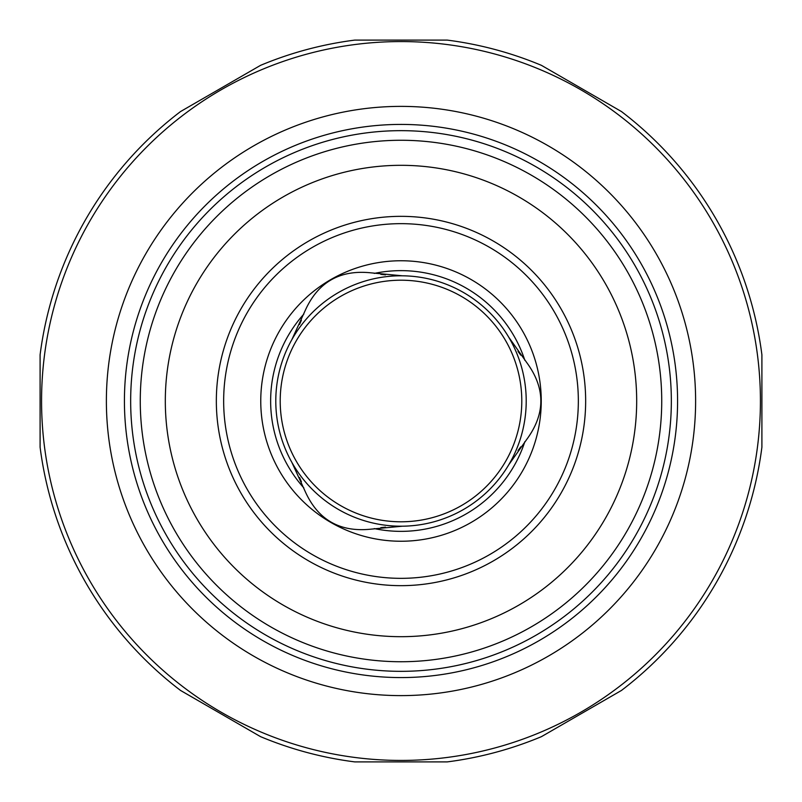 <?xml version="1.0" encoding="UTF-8"?>
<svg xmlns="http://www.w3.org/2000/svg" width="802" height="802" viewBox="0 0 802 802"><rect width="100%" height="100%" fill="white"/><g stroke="black" fill="none" stroke-linecap="round" stroke-linejoin="round"><path stroke-width="1.2" d="M280.209 401A120.791 120.791 0 0 1 461.391 296.389A120.791 120.791 0 0 1 461.391 505.611A120.791 120.791 0 0 1 280.209 401M305.081 491.205C317.823 519.746 339.737 532.398 370.845 529.17L402.383 526.202A125.212 125.212 0 0 1 291.878 462.403L305.081 491.205M527.074 438.965C545.43 413.662 545.43 388.358 527.074 363.035L508.739 337.201A125.212 125.212 0 0 1 508.739 464.799L527.074 438.965M370.845 272.83C339.757 269.592 317.833 282.244 305.081 310.795L291.878 339.597A125.212 125.212 0 0 1 402.383 275.798L370.845 272.83M291.878 462.403A125.212 125.212 0 0 1 291.878 339.597M508.739 464.799A125.212 125.212 0 0 1 402.383 526.202M402.383 275.798A125.212 125.212 0 0 1 508.739 337.201M301.412 481.822L299.527 477.511M385.471 527.135L380.8 527.666M520.789 446.834L518.002 450.624M518.002 351.376L520.789 355.166M380.8 274.334L385.471 274.865M299.527 324.489L301.412 320.178M260.76 401A140.24 140.24 0 0 1 471.125 279.547A140.24 140.24 0 0 1 471.125 522.453A140.24 140.24 0 0 1 260.76 401M223.658 401A177.342 177.342 0 0 1 489.671 247.417A177.342 177.342 0 0 1 489.671 554.583A177.342 177.342 0 0 1 223.658 401M216.339 401A184.66 184.66 0 0 1 493.33 241.081A184.66 184.66 0 0 1 493.33 560.919A184.66 184.66 0 0 1 216.339 401M165.312 401A235.688 235.688 0 0 1 518.844 196.891A235.688 235.688 0 0 1 518.844 605.109A235.688 235.688 0 0 1 165.312 401M447.205 40.1A363.847 363.847 0 0 1 541.43 65.343L621.47 111.558A363.847 363.847 0 0 1 761.9 354.795L761.9 447.205A363.847 363.847 0 0 1 621.47 690.442L541.43 736.657A363.847 363.847 0 0 1 447.205 761.9L354.795 761.9A363.847 363.847 0 0 1 260.57 736.657L180.53 690.442A363.847 363.847 0 0 1 40.1 447.205L40.1 354.795A363.847 363.847 0 0 1 180.53 111.558L260.57 65.343A363.847 363.847 0 0 1 354.795 40.1L447.205 40.1M760.426 401A359.426 359.426 0 0 1 221.282 712.276A359.426 359.426 0 0 1 221.282 89.724A359.426 359.426 0 0 1 760.426 401M695.615 401A294.615 294.615 0 0 1 253.693 656.146A294.615 294.615 0 0 1 253.693 145.854A294.615 294.615 0 0 1 695.615 401M401 140.27A260.73 260.73 0 0 0 175.197 531.365A260.73 260.73 0 0 0 626.803 531.365A260.73 260.73 0 0 0 401 140.27M303.878 487.957A130.365 130.365 0 0 1 303.878 314.043M374.253 273.412A130.365 130.365 0 0 1 524.869 360.369M524.869 441.631A130.365 130.365 0 0 1 374.253 528.588M671.344 401A270.344 270.344 0 0 1 265.833 635.124A270.344 270.344 0 0 1 265.833 166.876A270.344 270.344 0 0 1 671.344 401M677.58 401A276.58 276.58 0 0 1 262.715 640.527A276.58 276.58 0 0 1 262.715 161.473A276.58 276.58 0 0 1 677.58 401"/></g></svg>
